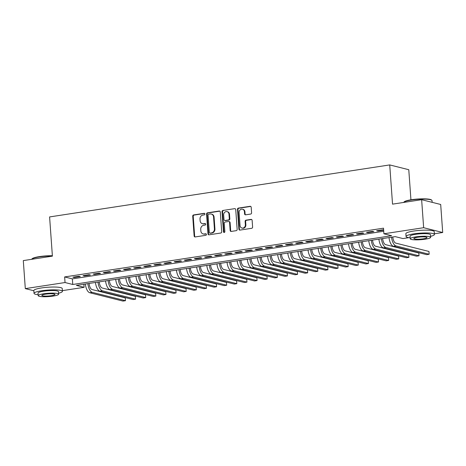 <?xml version="1.0" encoding="UTF-8"?>
<svg xmlns="http://www.w3.org/2000/svg" width="466" height="466" viewBox="0 0 466 466"><rect width="100%" height="100%" fill="white"/><g stroke="black" fill="none" stroke-linecap="round" stroke-linejoin="round"><path stroke-width="0.7" d="M204.935 213.987A0.781 0.693 -75.9 0 0 204.184 213.323L193.629 214.937A1.118 0.99 -75.9 0 0 192.714 216.189L194.136 235.988A1.118 0.99 -75.9 0 0 195.207 236.938L205.762 235.324A0.781 0.693 -75.9 0 0 205.896 233.792A0.781 0.693 -75.9 0 0 205.652 233.781L204.289 233.99A3.577 3.163 -75.9 0 1 203.164 233.938A3.577 3.163 -75.9 0 1 200.852 230.955L200.735 229.307A3.577 3.163 -75.9 0 1 203.665 225.299L205.028 225.095A0.781 0.693 -75.9 0 0 205.162 223.564A0.781 0.693 -75.9 0 0 204.918 223.552L203.555 223.762A3.577 3.163 -75.9 0 1 202.43 223.709A3.577 3.163 -75.9 0 1 200.118 220.727L200.001 219.078A3.577 3.163 -75.9 0 1 202.931 215.071L204.294 214.861A0.781 0.693 -75.9 0 0 204.935 213.987M250.673 214.057A1.118 0.99 -75.9 0 0 251.588 212.805L251.191 207.248A1.118 0.99 -75.9 0 0 250.114 206.298L238.394 208.092A1.118 0.99 -75.9 0 0 237.479 209.345L238.895 229.144A1.118 0.99 -75.9 0 0 239.967 230.093L251.692 228.299A1.118 0.99 -75.9 0 0 252.607 227.047L252.129 220.336A1.118 0.99 -75.9 0 0 251.052 219.393L246.036 220.156A1.118 0.99 -75.9 0 0 245.122 221.408L245.361 224.734A2.988 2.645 -75.9 0 1 241.976 228.043A2.988 2.645 -75.9 0 1 240.042 225.55L239.11 212.513A2.988 2.645 -75.9 0 1 242.495 209.211A2.988 2.645 -75.9 0 1 244.429 211.704L244.58 213.877A1.118 0.99 -75.9 0 0 245.652 214.82L250.673 214.057M33.855 290.761L25.31 288.611L23.3 260.599L52.402 256.149L49.594 216.929L389.722 164.923L392.535 204.143L421.637 199.693L423.646 227.705L442.7 232.499L434.399 233.763M25.31 288.611L65.042 282.536L72.766 284.476L391.638 235.726L383.914 233.781L423.646 227.705M383.914 233.781L383.512 228.177L64.64 276.932L65.042 282.536M220.284 211.972A1.118 0.99 -75.9 0 0 219.212 211.028L207.492 212.816A1.118 0.99 -75.9 0 0 206.572 214.069L207.993 233.868A1.118 0.99 -75.9 0 0 209.065 234.817L220.791 233.023A1.118 0.99 -75.9 0 0 221.705 231.771L220.284 211.972M222.94 210.457L234.666 208.663A1.118 0.99 -75.9 0 1 235.738 209.613L237.159 229.412A1.118 0.99 -75.9 0 1 236.245 230.664L231.223 231.427A1.118 0.99 -75.9 0 1 230.152 230.484L229.575 222.451A1.118 0.99 -75.9 0 0 228.503 221.501L225.177 222.014A1.118 0.99 -75.9 0 0 224.263 223.266L224.862 231.625A0.781 0.693 -75.9 0 1 223.47 231.835L222.026 211.71A1.118 0.99 -75.9 0 1 222.94 210.457L234.666 208.663M79.004 276.245L72.929 277.177L74.216 277.497L80.292 276.571L79.004 276.245M89.123 274.701L83.053 275.627L84.34 275.954L90.41 275.022L89.123 274.701M99.246 273.152L93.177 274.078L94.464 274.404L100.534 273.478L99.246 273.152M109.37 271.602L103.295 272.534L104.582 272.855L110.658 271.928L109.37 271.602M119.494 270.059L113.419 270.985L114.706 271.311L120.781 270.379L119.494 270.059M129.618 268.509L123.542 269.435L124.83 269.762L130.905 268.83L129.618 268.509M139.742 266.96L133.666 267.892L134.954 268.212L141.029 267.286L139.742 266.96M149.86 265.41L143.79 266.342L145.077 266.663L151.147 265.736L149.86 265.41M159.984 263.867L153.914 264.793L155.201 265.119L161.271 264.187L159.984 263.867M170.107 262.317L164.032 263.243L165.319 263.57L171.395 262.643L170.107 262.317M180.231 260.768L174.156 261.7L175.443 262.02L181.519 261.094L180.231 260.768M190.355 259.224L184.28 260.15L185.567 260.477L191.643 259.545L190.355 259.224M200.479 257.675L194.404 258.601L195.691 258.927L201.766 257.995L200.479 257.675M210.597 256.125L204.527 257.057L205.815 257.378L211.884 256.451L210.597 256.125M220.721 254.576L214.651 255.508L215.939 255.828L222.008 254.902L220.721 254.576M230.845 253.032L224.769 253.958L226.057 254.285L232.132 253.353L230.845 253.032M240.969 251.483L234.893 252.409L236.18 252.735L242.256 251.809L240.969 251.483M251.092 249.933L245.017 250.865L246.304 251.186L252.38 250.259L251.092 249.933M261.216 248.39L255.141 249.316L256.428 249.642L262.504 248.71L261.216 248.39M271.334 246.84L265.265 247.766L266.552 248.093L272.627 247.161L271.334 246.84M281.458 245.291L275.389 246.223L276.676 246.543L282.745 245.617L281.458 245.291M291.582 243.741L285.507 244.673L286.794 244.994L292.869 244.067L291.582 243.741M301.706 242.198L295.63 243.124L296.918 243.45L302.993 242.518L301.706 242.198M311.83 240.648L305.754 241.574L307.042 241.901L313.117 240.974L311.83 240.648M321.954 239.099L315.878 240.031L317.165 240.351L323.241 239.425L321.954 239.099M332.077 237.555L326.002 238.481L327.289 238.808L333.365 237.876L332.077 237.555M342.195 236.006L336.126 236.932L337.413 237.258L343.483 236.326L342.195 236.006M352.319 234.456L346.244 235.388L347.537 235.709L353.607 234.782L352.319 234.456M362.443 232.907L356.368 233.839L357.655 234.159L363.73 233.233L362.443 232.907M372.567 231.363L366.492 232.289L367.779 232.616L373.854 231.684L372.567 231.363M64.64 276.932L72.364 278.878L383.734 231.27M383.646 230.053L382.691 229.814L376.615 230.74L377.903 231.066L383.652 230.187M410.936 199.809L408.775 169.711L389.722 164.923M421.637 199.693L440.69 204.481L442.7 232.499M408.915 237.66L402.968 238.569L395.244 236.629L76.372 285.384L84.096 287.324L62.386 290.644M83.874 284.237L84.096 287.324M72.364 278.878L72.766 284.476M74.216 277.497L74.181 276.985M84.34 275.954L84.299 275.435M94.464 274.404L94.423 273.892M104.582 272.855L104.547 272.342M114.706 271.311L114.671 270.793M124.83 269.762L124.795 269.243M134.954 268.212L134.919 267.7M145.077 266.663L145.037 266.15M155.201 265.119L155.161 264.601M165.319 263.57L165.284 263.057M175.443 262.02L175.408 261.508M185.567 260.477L185.532 259.958M195.691 258.927L195.656 258.409M205.815 257.378L205.774 256.865M215.939 255.828L215.898 255.316M226.057 254.285L226.022 253.766M236.18 252.735L236.145 252.222M246.304 251.186L246.269 250.673M256.428 249.642L256.393 249.124M266.552 248.093L266.511 247.574M276.676 246.543L276.635 246.031M286.794 244.994L286.759 244.481M296.918 243.45L296.883 242.932M307.042 241.901L307.007 241.388M317.165 240.351L317.13 239.839M327.289 238.808L327.254 238.289M337.413 237.258L337.372 236.74M347.537 235.709L347.496 235.196M357.655 234.159L357.62 233.647M367.779 232.616L367.744 232.097M377.903 231.066L377.868 230.554M202.43 223.709L202.943 223.837A3.577 3.163 -75.9 0 0 204.067 223.89L203.555 223.762M205.407 223.686L204.067 223.89M203.164 233.938L203.677 234.072A3.577 3.163 -75.9 0 0 204.801 234.118L204.289 233.99M206.141 233.915L204.801 234.118M204.673 213.457L194.141 215.065A1.118 0.99 -75.9 0 0 193.227 216.317L194.648 236.116A1.118 0.99 -75.9 0 0 195.12 236.944M219.812 211.145A1.118 0.99 -75.9 0 0 219.731 211.156L208.005 212.95A1.118 0.99 -75.9 0 0 207.09 214.197L208.512 233.996A1.118 0.99 -75.9 0 0 208.984 234.823M208.692 214.191A0.781 0.693 -75.9 0 0 208.052 215.065L209.298 232.447A0.781 0.693 -75.9 0 0 210.05 233.111L211.488 232.889A3.577 3.163 -75.9 0 0 214.418 228.882L213.568 217.005A3.577 3.163 -75.9 0 0 211.255 214.022A3.577 3.163 -75.9 0 0 210.131 213.97L208.692 214.191M209.805 233.099L210.317 233.227A0.781 0.693 -75.9 0 0 210.562 233.239L210.05 233.111M211.255 214.022L211.774 214.15A3.577 3.163 -75.9 0 1 214.08 217.133L214.931 229.016A3.577 3.163 -75.9 0 1 212.007 233.017L210.562 233.239M228.853 221.519L229.371 221.647A1.118 0.99 -75.9 0 1 230.093 222.579L230.664 230.612A1.118 0.99 -75.9 0 0 231.142 231.439M223.453 210.585A1.118 0.99 -75.9 0 0 222.538 211.838L223.983 231.963A0.781 0.693 -75.9 0 0 224.245 232.493M228.981 214.121A2.988 2.645 -75.9 0 0 227.053 211.628A2.988 2.645 -75.9 0 0 223.663 214.931L223.995 219.527A1.118 0.99 -75.9 0 0 225.066 220.47L228.392 219.964A1.118 0.99 -75.9 0 0 229.307 218.711L228.981 214.121L229.493 214.249A2.988 2.645 -75.9 0 0 227.565 211.756L227.053 211.628M224.711 220.459L225.229 220.587A1.118 0.99 -75.9 0 0 225.579 220.604L225.066 220.47M229.493 214.249L229.825 218.839A1.118 0.99 -75.9 0 1 228.911 220.092L225.579 220.604M242.495 209.211L243.013 209.339A2.988 2.645 -75.9 0 1 244.941 211.832L245.099 214.005A1.118 0.99 -75.9 0 0 245.57 214.832M241.976 228.043L242.489 228.171A2.988 2.645 -75.9 0 0 245.873 224.868L245.361 224.734M251.652 219.509A1.118 0.99 -75.9 0 0 251.57 219.521L246.549 220.284A1.118 0.99 -75.9 0 0 245.634 221.536L245.873 224.868M250.714 206.421A1.118 0.99 -75.9 0 0 250.632 206.432L238.907 208.22A1.118 0.99 -75.9 0 0 237.992 209.473L239.413 229.272A1.118 0.99 -75.9 0 0 239.885 230.099M89.105 283.439A5.691 2.487 81.3 0 0 92.07 289.549L125.267 297.89L125.465 300.692L92.274 292.351A8.539 3.734 -98.7 0 1 87.864 283.625M125.465 300.692L122.937 301.077L89.74 292.735A8.539 3.734 -98.7 0 1 85.336 284.015M52.39 256.003A14.23 2.313 175.9 0 0 39.371 256.894A14.23 2.313 175.9 0 0 31.781 259.137L32.096 258.787A13.893 2.26 -4.1 0 1 39.505 256.597A13.893 2.26 -4.1 0 1 52.373 255.729M58.57 293.225A14.23 2.313 175.9 0 0 62.432 291.337A14.23 2.313 175.9 0 0 41.8 290.737A14.23 2.313 175.9 0 0 34.041 293.376A14.23 2.313 175.9 0 0 38.13 294.693M62.432 291.337L62.234 288.536A14.23 2.313 175.9 0 0 41.596 287.936A14.23 2.313 175.9 0 0 33.837 290.574L34.041 293.376M38.2 295.665L38.014 293.091A10.246 1.666 -4.1 0 1 43.6 291.192A10.246 1.666 -4.1 0 1 58.46 291.623L58.64 294.203A10.246 1.666 175.9 0 0 43.787 293.766A10.246 1.666 175.9 0 0 38.2 295.665A10.246 1.666 175.9 0 0 53.054 296.096A10.246 1.666 175.9 0 0 58.64 294.203M51.406 295.683A6.606 1.072 175.9 0 0 55.005 294.46A6.606 1.072 175.9 0 0 45.435 294.18A6.606 1.072 175.9 0 0 41.835 295.403A6.606 1.072 175.9 0 0 51.406 295.683M403.801 202.256L404.109 201.906A13.893 2.26 -4.1 0 1 411.519 199.716A13.893 2.26 -4.1 0 1 431.44 199.949L431.801 200.252A14.23 2.313 175.9 0 0 411.391 200.013A14.23 2.313 175.9 0 0 403.801 202.256A14.23 2.313 175.9 0 0 403.673 202.436M430.59 236.344A14.23 2.313 175.9 0 0 434.452 234.456A14.23 2.313 175.9 0 0 413.814 233.856A14.23 2.313 175.9 0 0 406.055 236.495A14.23 2.313 175.9 0 0 410.15 237.811M434.452 234.456L434.248 231.654A14.23 2.313 175.9 0 0 413.616 231.054A14.23 2.313 175.9 0 0 405.857 233.693L406.055 236.495M410.22 238.784L410.033 236.21A10.246 1.666 -4.1 0 1 415.62 234.311A10.246 1.666 -4.1 0 1 430.473 234.742L430.66 237.322A10.246 1.666 175.9 0 0 415.806 236.885A10.246 1.666 175.9 0 0 410.22 238.784A10.246 1.666 175.9 0 0 425.074 239.215A10.246 1.666 175.9 0 0 430.66 237.322M423.425 238.802A6.606 1.072 175.9 0 0 427.025 237.578A6.606 1.072 175.9 0 0 417.449 237.299A6.606 1.072 175.9 0 0 413.849 238.522A6.606 1.072 175.9 0 0 423.425 238.802M432.145 202.331L432.023 200.619A14.23 2.313 175.9 0 0 431.801 200.252M99.229 281.889A5.691 2.487 81.3 0 0 102.194 288L135.385 296.341L135.589 299.143L102.398 290.801A8.539 3.734 -98.7 0 1 97.988 282.081M135.589 299.143L133.055 299.533L99.864 291.186A8.539 3.734 -98.7 0 1 95.46 282.466M109.353 280.34A5.691 2.487 81.3 0 0 112.318 286.45L145.508 294.797L145.712 297.593L112.516 289.252A8.539 3.734 -98.7 0 1 108.112 280.532M145.712 297.593L143.179 297.984L109.988 289.642A8.539 3.734 -98.7 0 1 105.578 280.916M119.477 278.796A5.691 2.487 81.3 0 0 122.441 284.901L155.632 293.248L155.836 296.05L122.64 287.703A8.539 3.734 -98.7 0 1 118.236 278.983M155.836 296.05L153.302 296.434L120.111 288.093A8.539 3.734 -98.7 0 1 115.702 279.373M129.6 277.247A5.691 2.487 81.3 0 0 132.565 283.357L165.756 291.699L165.954 294.5L132.763 286.159A8.539 3.734 -98.7 0 1 128.36 277.433M165.954 294.5L163.426 294.885L130.235 286.543A8.539 3.734 -98.7 0 1 125.826 277.823M139.718 275.697A5.691 2.487 81.3 0 0 142.689 281.808L175.88 290.149L176.078 292.951L142.887 284.61A8.539 3.734 -98.7 0 1 138.478 275.889M176.078 292.951L173.55 293.341L140.359 284.994A8.539 3.734 -98.7 0 1 135.95 276.274M149.842 274.148A5.691 2.487 81.3 0 0 152.807 280.258L186.004 288.605L186.202 291.407L153.011 283.06A8.539 3.734 -98.7 0 1 148.602 274.34M186.202 291.407L183.674 291.792L150.477 283.45A8.539 3.734 -98.7 0 1 146.074 274.724M159.966 272.604A5.691 2.487 81.3 0 0 162.931 278.715L196.122 287.056L196.326 289.858L163.135 281.516A8.539 3.734 -98.7 0 1 158.725 272.791M196.326 289.858L193.792 290.242L160.601 281.901A8.539 3.734 -98.7 0 1 156.197 273.181M170.09 271.055A5.691 2.487 81.3 0 0 173.055 277.165L206.246 285.507L206.45 288.308L173.253 279.967A8.539 3.734 -98.7 0 1 168.849 271.247M206.45 288.308L203.916 288.699L170.725 280.351A8.539 3.734 -98.7 0 1 166.321 271.631M180.214 269.505A5.691 2.487 81.3 0 0 183.179 275.616L216.37 283.963L216.574 286.759L183.377 278.418A8.539 3.734 -98.7 0 1 178.973 269.697M216.574 286.759L214.04 287.149L180.849 278.808A8.539 3.734 -98.7 0 1 176.439 270.082M190.338 267.962A5.691 2.487 81.3 0 0 193.303 274.066L226.493 282.413L226.692 285.215L193.501 276.868A8.539 3.734 -98.7 0 1 189.097 268.148M226.692 285.215L224.163 285.6L190.973 277.258A8.539 3.734 -98.7 0 1 186.563 268.538M200.456 266.412A5.691 2.487 81.3 0 0 203.426 272.523L236.617 280.864L236.815 283.666L203.625 275.324A8.539 3.734 -98.7 0 1 199.215 266.599M236.815 283.666L234.287 284.05L201.096 275.709A8.539 3.734 -98.7 0 1 196.687 266.989M210.58 264.863A5.691 2.487 81.3 0 0 213.545 270.973L246.741 279.315L246.939 282.116L213.748 273.775A8.539 3.734 -98.7 0 1 209.339 265.055M246.939 282.116L244.411 282.507L211.215 274.159A8.539 3.734 -98.7 0 1 206.811 265.439M220.703 263.319A5.691 2.487 81.3 0 0 223.668 269.424L256.859 277.771L257.063 280.573L223.872 272.226A8.539 3.734 -98.7 0 1 219.463 263.506M257.063 280.573L254.529 280.957L221.338 272.616A8.539 3.734 -98.7 0 1 216.935 263.89M230.827 261.77A5.691 2.487 81.3 0 0 233.792 267.88L266.983 276.221L267.187 279.023L233.996 270.682A8.539 3.734 -98.7 0 1 229.587 261.956M267.187 279.023L264.653 279.408L231.462 271.066A8.539 3.734 -98.7 0 1 227.059 262.346M240.951 260.22A5.691 2.487 81.3 0 0 243.916 266.331L277.107 274.672L277.311 277.474L244.114 269.132A8.539 3.734 -98.7 0 1 239.71 260.412M277.311 277.474L274.777 277.864L241.586 269.517A8.539 3.734 -98.7 0 1 237.177 260.797M251.075 258.671A5.691 2.487 81.3 0 0 254.04 264.781L287.231 273.128L287.429 275.924L254.238 267.583A8.539 3.734 -98.7 0 1 249.834 258.863M287.429 275.924L284.901 276.315L251.71 267.973A8.539 3.734 -98.7 0 1 247.3 259.247M261.193 257.127A5.691 2.487 81.3 0 0 264.164 263.232L297.355 271.579L297.553 274.381L264.362 266.034A8.539 3.734 -98.7 0 1 259.958 257.314M297.553 274.381L295.025 274.765L261.834 266.424A8.539 3.734 -98.7 0 1 257.424 257.704M271.317 255.578A5.691 2.487 81.3 0 0 274.282 261.688L307.478 270.03L307.677 272.831L274.486 264.49A8.539 3.734 -98.7 0 1 270.076 255.764M307.677 272.831L305.148 273.216L271.952 264.874A8.539 3.734 -98.7 0 1 267.548 256.154M281.441 254.028A5.691 2.487 81.3 0 0 284.406 260.139L317.602 268.48L317.8 271.282L284.61 262.94A8.539 3.734 -98.7 0 1 280.2 254.22M317.8 271.282L315.272 271.672L282.076 263.325A8.539 3.734 -98.7 0 1 277.672 254.605M291.565 252.485A5.691 2.487 81.3 0 0 294.529 258.589L327.72 266.936L327.924 269.738L294.733 261.391A8.539 3.734 -98.7 0 1 290.324 252.671M327.924 269.738L325.39 270.123L292.199 261.781A8.539 3.734 -98.7 0 1 287.796 253.055M301.688 250.935A5.691 2.487 81.3 0 0 304.653 257.046L337.844 265.387L338.048 268.189L304.851 259.847A8.539 3.734 -98.7 0 1 300.448 251.122M338.048 268.189L335.514 268.573L302.323 260.232A8.539 3.734 -98.7 0 1 297.914 251.512M311.812 249.386A5.691 2.487 81.3 0 0 314.777 255.496L347.968 263.838L348.166 266.639L314.975 258.298A8.539 3.734 -98.7 0 1 310.572 249.578M348.166 266.639L345.638 267.03L312.447 258.682A8.539 3.734 -98.7 0 1 308.038 249.962M321.93 247.836A5.691 2.487 81.3 0 0 324.901 253.947L358.092 262.294L358.29 265.09L325.099 256.749A8.539 3.734 -98.7 0 1 320.695 248.029M358.29 265.09L355.762 265.48L322.571 257.139A8.539 3.734 -98.7 0 1 318.162 248.413M332.054 246.293A5.691 2.487 81.3 0 0 335.019 252.397L368.216 260.744L368.414 263.546L335.223 255.199A8.539 3.734 -98.7 0 1 330.813 246.479M368.414 263.546L365.886 263.931L332.689 255.589A8.539 3.734 -98.7 0 1 328.285 246.869M342.178 244.743A5.691 2.487 81.3 0 0 345.143 250.854L378.34 259.195L378.538 261.997L345.347 253.655A8.539 3.734 -98.7 0 1 340.937 244.93M378.538 261.997L376.01 262.381L342.813 254.04A8.539 3.734 -98.7 0 1 338.409 245.32M352.302 243.194A5.691 2.487 81.3 0 0 355.267 249.304L388.458 257.646L388.661 260.447L355.471 252.106A8.539 3.734 -98.7 0 1 351.061 243.386M388.661 260.447L386.128 260.838L352.937 252.49A8.539 3.734 -98.7 0 1 348.533 243.77M362.426 241.65A5.691 2.487 81.3 0 0 365.391 247.755L398.581 256.102L398.785 258.904L365.589 250.557A8.539 3.734 -98.7 0 1 361.185 241.837M398.785 258.904L396.251 259.288L363.061 250.947A8.539 3.734 -98.7 0 1 358.651 242.221M372.55 240.101A5.691 2.487 81.3 0 0 375.514 246.211L408.705 254.553L408.909 257.354L375.713 249.013A8.539 3.734 -98.7 0 1 371.309 240.287M408.909 257.354L406.375 257.739L373.184 249.397A8.539 3.734 -98.7 0 1 368.775 240.677M382.668 238.551A5.691 2.487 81.3 0 0 385.638 244.662L418.829 253.003L419.027 255.805L385.836 247.463A8.539 3.734 -98.7 0 1 381.433 238.743M419.027 255.805L416.499 256.195L383.308 247.848A8.539 3.734 -98.7 0 1 378.899 239.128M392.791 237.002A5.691 2.487 81.3 0 0 395.756 243.112L428.953 251.459L429.151 254.255L395.96 245.914A8.539 3.734 -98.7 0 1 391.551 237.194M429.151 254.255L426.623 254.646L393.426 246.304A8.539 3.734 -98.7 0 1 389.023 237.578M204.656 213.44L204.184 213.323M206.118 233.897L205.652 233.781M205.39 223.668L204.918 223.552M194.648 236.116L194.136 235.988M193.227 216.317L192.714 216.189M194.141 215.065L193.629 214.937M208.512 233.996L207.993 233.868M207.09 214.197L206.572 214.069M208.005 212.95L207.492 212.816M219.731 211.156L219.212 211.028M212.007 233.017L211.488 232.889M214.931 229.016L214.418 228.882M214.08 217.133L213.568 217.005M230.664 230.612L230.152 230.484M230.093 222.579L229.575 222.451M223.983 231.963L223.47 231.835M222.538 211.838L222.026 211.71M228.911 220.092L228.392 219.964M229.825 218.839L229.307 218.711M245.099 214.005L244.58 213.877M244.941 211.832L244.429 211.704M245.634 221.536L245.122 221.408M246.549 220.284L246.036 220.156M251.57 219.521L251.052 219.393M239.413 229.272L238.895 229.144M237.992 209.473L237.479 209.345M238.907 208.22L238.394 208.092M250.632 206.432L250.114 206.298M89.74 292.735L92.274 292.351M99.864 291.186L102.398 290.801M109.988 289.642L112.516 289.252M120.111 288.093L122.64 287.703M130.235 286.543L132.763 286.159M140.359 284.994L142.887 284.61M150.477 283.45L153.011 283.06M160.601 281.901L163.135 281.516M170.725 280.351L173.253 279.967M180.849 278.808L183.377 278.418M190.973 277.258L193.501 276.868M201.096 275.709L203.625 275.324M211.215 274.159L213.748 273.775M221.338 272.616L223.872 272.226M231.462 271.066L233.996 270.682M241.586 269.517L244.114 269.132M251.71 267.973L254.238 267.583M261.834 266.424L264.362 266.034M271.952 264.874L274.486 264.49M282.076 263.325L284.61 262.94M292.199 261.781L294.733 261.391M302.323 260.232L304.851 259.847M312.447 258.682L314.975 258.298M322.571 257.139L325.099 256.749M332.689 255.589L335.223 255.199M342.813 254.04L345.347 253.655M352.937 252.49L355.471 252.106M363.061 250.947L365.589 250.557M373.184 249.397L375.713 249.013M383.308 247.848L385.836 247.463M393.426 246.304L395.96 245.914"/></g></svg>
